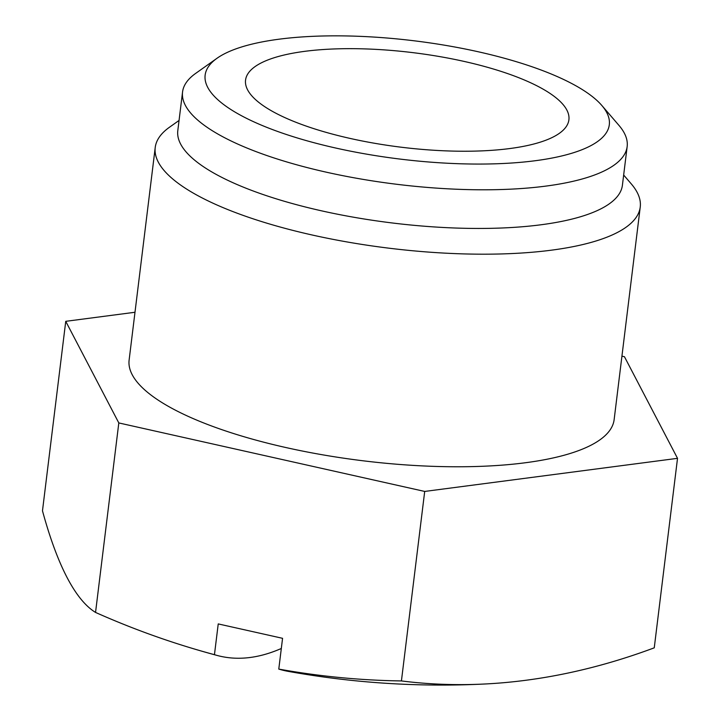 <?xml version="1.0" encoding="UTF-8"?>
<svg xmlns="http://www.w3.org/2000/svg" width="720" height="720" viewBox="0 0 720 720"><rect width="100%" height="100%" fill="white"/><g stroke="black" fill="none" stroke-linecap="round" stroke-linejoin="round"><path stroke-width="1.08" d="M65.745 321.327L42.48 510.822A817.047 154.413 -86.4 0 0 43.929 516.051A817.047 154.413 -86.4 0 0 95.544 612.432A817.047 740.493 -124 0 0 185.508 646.308A817.047 740.493 -124 0 0 214.452 654.678L218.232 623.916L282.564 638.316L278.784 669.087A817.047 740.493 -124 0 0 401.427 680.931L424.701 491.436L118.809 422.937L65.745 321.327L134.991 312.264M281.313 648.486A864.648 263.745 -77.4 0 1 217.233 655.479A864.648 263.745 -77.4 0 1 214.452 654.678M95.544 612.432L118.809 422.937M621.936 356.166L624.456 356.724L677.52 458.334L424.701 491.436M278.784 669.087A864.648 263.745 102.6 0 0 288.162 671.364A865.341 865.341 0 0 0 484.794 684A817.047 586.08 115.4 0 0 654.255 647.829L677.52 458.334M401.427 680.931A817.047 586.08 115.4 0 0 484.794 684M623.664 175.032L631.287 183.906A244.332 71.469 -173 0 1 640.242 207.027L614.142 419.607A244.332 71.469 -173 0 1 286.02 447.57A244.332 71.469 -173 0 1 129.123 360.054L155.223 147.474A244.332 71.469 -173 0 1 169.515 127.206L179.055 120.447M640.242 207.027A244.332 71.469 -173 0 1 312.12 234.99A244.332 71.469 -173 0 1 155.223 147.474M601.848 105.498L618.939 125.37A223.974 65.511 -173 0 1 627.156 146.574L622.413 185.22A223.974 65.511 -173 0 1 321.633 210.852A223.974 65.511 -173 0 1 177.804 130.635L182.556 91.98A223.974 65.511 -173 0 1 195.651 73.404L217.044 58.248A203.607 59.562 -173 0 1 478.566 51.84A203.607 59.562 -173 0 1 601.848 105.498A203.607 59.562 -173 0 1 543.969 159.462A203.607 59.562 -173 0 1 335.88 148.068A203.607 59.562 -173 0 1 217.044 58.248M627.156 146.574A223.974 65.511 -173 0 1 326.376 172.197A223.974 65.511 -173 0 1 182.556 91.98M464.301 61.461A162.891 47.646 -173 0 1 568.899 119.808A162.891 47.646 -173 0 1 350.154 138.438A162.891 47.646 -173 0 1 245.556 80.1A162.891 47.646 -173 0 1 464.301 61.461M185.508 646.308A865.341 865.341 0 0 0 217.233 655.479"/></g></svg>
